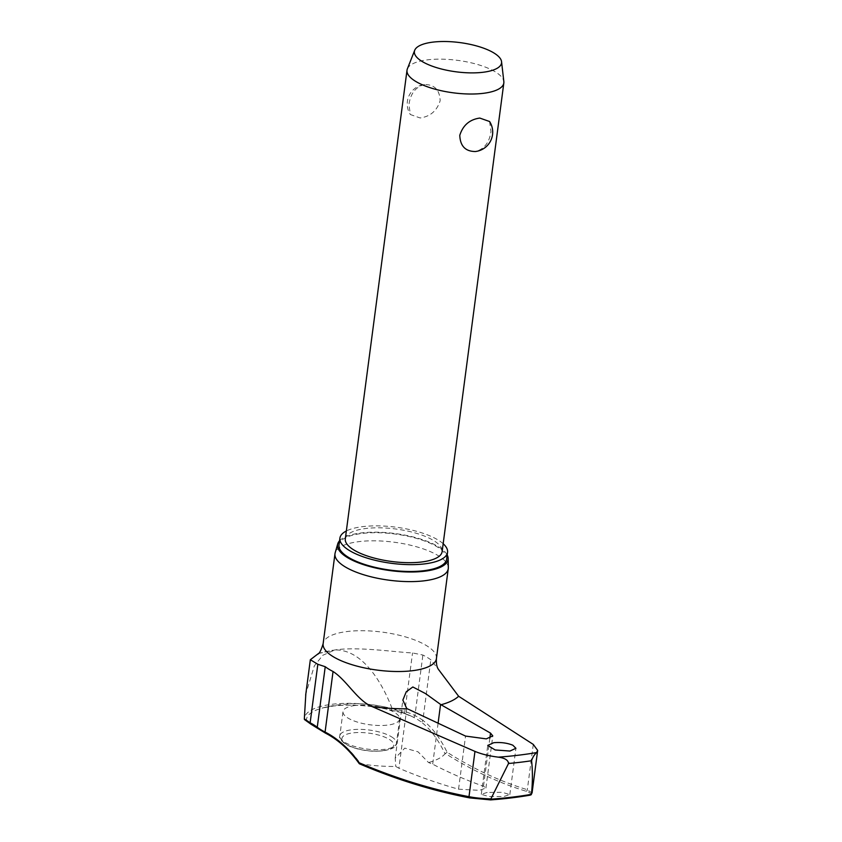 <?xml version="1.0" encoding="UTF-8"?>
<svg xmlns="http://www.w3.org/2000/svg" width="842" height="842" viewBox="0 0 842 842"><rect width="100%" height="100%" fill="white"/><g stroke="black" fill="none" stroke-linecap="round" stroke-linejoin="round"><path stroke-width="0.63" stroke-dasharray="4.21 3.16" d="M447.091 752.253L445.071 753.79A116.912 56.635 -93.9 0 0 420.853 721.71A1.463 1.179 126.7 0 0 422.863 720.352A118.217 57.267 86.1 0 1 447.091 752.253A1042.522 505.021 -93.9 0 0 527.324 789.701L532.039 793.069M420.853 721.71A58.214 19.524 7.5 0 0 413.19 717.1A116.912 76.78 -100.6 0 0 412.254 716.637A116.912 76.78 -100.6 0 0 403.202 713.069L391.046 710.101A63.803 21.397 7.5 0 0 333.579 705.975A63.803 21.397 7.5 0 0 322.612 707.985L333.506 705.996C351.451 704.07 370.659 705.449 391.13 710.132L392.056 708.532A65.971 22.124 -172.5 0 0 332.485 704.228A65.971 22.124 -172.5 0 0 304.341 719.005L311.898 723.983A116.912 55.688 86.4 0 1 318.96 728.372A58.214 19.524 7.5 0 0 326.507 732.993A116.912 75.99 79.8 0 1 360.608 763.894L359.818 763.852A1043.985 678.61 -100.2 0 0 470.057 797.932M359.46 763.81L360.608 763.894A79.99 26.818 7.5 0 0 395.772 766.462L398.908 768.23A1045.332 640.183 -98.5 0 0 458.553 789.196L479.519 790.333L485.918 788.038L483.508 786.207A1045.332 551.068 84.7 0 1 432.704 764.189L428.546 762.547L418.042 751.832L404.792 748.128L395.214 758.179L395.772 766.462M443.176 543.732A54.298 18.208 7.5 0 0 362.997 526.597A54.298 18.208 7.5 0 0 346.346 530.986M446.649 559.183A54.298 18.208 7.5 0 0 418.853 539.069A54.298 18.208 7.5 0 0 362.102 533.439A54.298 18.208 7.5 0 0 338.989 545.006M448.323 567.708A57.13 19.155 7.5 0 0 417.758 547.132A57.13 19.155 7.5 0 0 359.292 541.585A57.13 19.155 7.5 0 0 335.169 552.815M339.547 540.785A55.761 18.692 -172.5 0 1 361.271 532.933A55.761 18.692 -172.5 0 1 447.207 554.962M487.181 792.438L481.308 794.332L488.897 796.574L503.958 796.458L509.831 794.574L502.242 792.322L487.181 792.438M318.465 653.529L334.884 649.961C358.197 646.456 395.477 652.171 412.538 652.95L422.894 655.034A60.329 20.229 -172.5 0 1 430.83 659.802L438.398 669.327M355.166 705.491A28.565 9.578 7.5 0 0 343.01 711.574A28.565 9.578 7.5 0 0 357.639 722.162A28.565 9.578 7.5 0 0 387.499 725.12A28.565 9.578 7.5 0 0 399.655 719.036A28.565 9.578 7.5 0 0 385.026 708.448A28.565 9.578 7.5 0 0 355.166 705.491M407.36 68.876A48.836 16.377 -172.5 0 1 427.789 59.803A48.836 16.377 -172.5 0 1 477.035 64.339A48.836 16.377 -172.5 0 1 503.842 81.579M424.536 84.516C415.769 86.789 410.57 93.43 408.949 104.45L410.359 114.533L420.137 117.964C430.304 116.533 436.966 110.786 440.155 100.714C439.713 89.947 434.514 84.547 424.536 84.516L424.747 84.495A19.534 19.534 0 0 0 410.359 114.533M345.304 538.88A48.836 16.377 -172.5 0 1 366.091 528.471A48.836 16.377 -172.5 0 1 417.127 533.533A48.836 16.377 -172.5 0 1 442.134 551.626M489.581 121.511L490.991 131.584C489.37 142.603 484.171 149.245 475.393 151.518M530.197 795.143C531.397 793.764 530.028 792.459 526.092 791.227A1043.985 505.737 86.1 0 1 445.544 753.601L445.071 753.79A79.99 26.818 7.5 0 1 428.546 762.547M392.056 708.532L404.823 711.501A118.217 77.643 79.4 0 1 414.927 715.574A60.329 20.229 -172.5 0 1 422.863 720.352L430.83 659.802M392.035 708.343C381.836 681.957 362.26 649.277 334.884 649.961L322.812 655.276L314.35 665.833L305.835 693.913M403.202 713.069A1.463 1.042 107.2 0 0 404.823 711.501L412.538 652.95M413.19 717.1A1.463 0.989 116.5 0 0 414.927 715.574L422.894 655.034M318.96 728.372A1.463 1.189 -52.7 0 1 317.655 728.341M311.898 723.983A1.463 1.242 -64.1 0 1 310.772 724.067L310.772 724.067M436.43 658.57A57.13 19.155 7.5 0 0 407.17 637.405A57.13 19.155 7.5 0 0 347.462 631.489A57.13 19.155 7.5 0 0 323.139 643.656M406.77 708.511L398.908 768.23M391.13 710.132L403.307 713.1A1.463 1.042 107.2 0 0 403.307 713.111L412.254 716.637A130.605 130.605 0 0 0 322.612 707.985A63.803 21.397 7.5 0 0 306.362 720.226M391.435 736.771A28.565 9.578 -172.5 0 1 396.466 743.286A28.565 9.578 -172.5 0 1 384.299 749.369A28.565 9.578 -172.5 0 1 344.852 742.339A28.565 9.578 -172.5 0 1 339.821 735.824A28.565 9.578 -172.5 0 1 351.977 729.74A28.565 9.578 -172.5 0 1 391.435 736.771M382.626 750.811A26.123 8.757 -172.5 0 1 346.536 744.381A26.123 8.757 -172.5 0 1 353.061 732.866A26.123 8.757 -172.5 0 1 389.141 739.287A26.123 8.757 -172.5 0 1 382.626 750.811M533.291 744.423L527.324 789.701A1.463 1.263 -73.1 0 1 526.092 791.227M438.093 723.225L432.704 764.189M458.553 789.196L465.542 736.076M489.844 738.16L483.508 786.207M317.655 654.202C318.181 653.318 323.244 651.992 332.853 650.224M509.831 794.574L515.925 748.296M395.214 758.179L402.855 700.112M399.655 719.036L396.466 743.286C396.982 747.738 390.025 750.422 375.606 751.327C363.481 750.948 353.461 748.57 345.567 744.191C340.589 740.339 338.673 737.56 339.821 735.824L343.01 711.574M485.918 788.049L492.78 735.887M481.298 794.332L487.739 745.433"/><path stroke-width="1.26" d="M531.576 760.073L531.576 760.747C532.712 770.977 532.681 782.081 531.481 794.059L531.418 794.332A247.58 83.011 -172.5 0 1 511.831 797.185A247.58 83.011 -172.5 0 1 490.812 799.184L490.56 799.889L469.825 797.921A1.463 1.084 100.8 0 0 470.057 797.932L490.56 799.889L490.812 799.184L490.56 799.889M490.812 799.184L490.886 798.911C482.192 798.605 474.899 797.858 468.994 796.679A1042.522 677.652 79.8 0 1 359.187 762.768L359.818 763.852L359.187 762.768A118.217 76.843 -100.2 0 0 325.075 732.056A60.329 20.229 -172.5 0 1 317.255 727.256A118.217 56.319 -93.6 0 0 310.13 722.836L304.33 718.836L304.457 719.542L310.772 724.067A1.463 1.242 -64.1 0 1 310.13 722.836L317.834 664.275L310.34 659.728L318.465 653.529M359.46 763.81C396.077 779.471 432.862 790.838 469.815 797.921A1.463 1.084 100.8 0 1 468.994 796.679L474.962 751.401C481.445 754.106 489.234 756.021 498.338 757.158C504.853 758.032 508.252 760.147 508.515 763.505L508.778 762.799M512.831 745.212L515.925 748.296L509.936 751.053L495.138 749.959L487.739 745.433L493.728 742.707C500.811 742.118 507.179 742.949 512.831 745.212M490.507 733.098L492.78 735.887L486.297 738.876L465.542 736.076L406.77 708.511L402.855 700.112L406.244 691.787L412.833 686.977L425.684 693.671L441.019 704.743L490.507 733.098L489.844 738.16M447.207 554.962A55.761 18.692 -172.5 0 1 448.154 558.435A55.761 18.692 -172.5 0 1 424.368 571.244A55.761 18.692 -172.5 0 1 364.881 565.098A55.761 18.692 -172.5 0 1 337.726 543.89L335.169 552.815A57.13 19.155 7.5 0 0 334.979 553.752L323.139 643.656A57.13 19.155 7.5 0 0 352.398 664.822A57.13 19.155 7.5 0 0 412.106 670.748A57.13 19.155 7.5 0 0 436.43 658.57C436.145 663.464 436.798 667.053 438.398 669.327L458.627 696.26L533.291 744.423L537.659 750.422L532.049 793.069M498.338 757.158A248.79 83.421 7.5 0 0 518.083 755.253A248.79 83.421 7.5 0 0 536.575 752.58L537.659 750.422M346.346 530.986A54.298 18.208 7.5 0 0 339.894 538.164A54.298 18.208 7.5 0 0 367.691 558.278A54.298 18.208 7.5 0 0 424.442 563.908A54.298 18.208 7.5 0 0 447.555 552.341A54.298 18.208 7.5 0 0 443.176 543.732M339.894 538.164L338.989 545.006A54.298 18.208 7.5 0 0 366.796 565.119A54.298 18.208 7.5 0 0 423.537 570.75A54.298 18.208 7.5 0 0 446.649 559.183L447.555 552.341M334.979 553.752A57.13 19.155 7.5 0 0 364.228 574.918A57.13 19.155 7.5 0 0 423.947 580.843A57.13 19.155 7.5 0 0 448.26 568.676A57.13 19.155 7.5 0 0 448.323 567.708L448.154 558.435M474.962 751.401L372.164 706.606C357.524 700.87 346.83 680.357 333.053 671.506A60.329 20.229 -172.5 0 1 325.233 666.717L317.834 664.275M501.558 61.687L503.842 81.579A48.836 16.377 -172.5 0 1 503.832 82.958A48.836 16.377 -172.5 0 1 483.055 93.357A48.836 16.377 -172.5 0 1 432.009 88.305A48.836 16.377 -172.5 0 1 407.012 70.212A48.836 16.377 -172.5 0 1 407.36 68.876L414.717 50.257A43.952 14.735 -172.5 0 1 433.104 42.1A43.952 14.735 -172.5 0 1 477.425 46.173A43.952 14.735 -172.5 0 1 501.558 61.687A43.952 14.735 -172.5 0 1 482.845 72.296A43.952 14.735 -172.5 0 1 435.325 67.244A43.952 14.735 -172.5 0 1 414.717 50.257M503.832 82.958L442.134 551.626A48.836 16.377 -172.5 0 1 421.347 562.024A48.836 16.377 -172.5 0 1 370.312 556.962A48.836 16.377 -172.5 0 1 345.304 538.88L407.012 70.212M475.393 151.518L475.183 151.539A19.534 19.534 0 0 0 489.581 121.511L479.793 118.069C469.636 119.501 462.963 125.248 459.785 135.32C460.216 146.087 465.426 151.486 475.393 151.518M511.357 797.89A246.474 82.642 7.5 0 0 530.197 795.143L490.602 799.9A246.474 82.642 7.5 0 0 511.052 797.932M530.197 795.143L531.418 794.332L530.197 795.143M531.102 794.806L531.481 794.059M536.575 752.58C534.26 754.716 532.597 757.442 531.576 760.747A253.874 85.126 7.5 0 1 520.272 762.263A253.874 85.126 7.5 0 1 508.515 763.505L490.886 798.911M337.726 543.89A55.761 18.692 -172.5 0 1 339.547 540.785M305.835 693.913L304.33 718.836M325.991 733.224A1.463 1 -63.1 0 1 325.075 732.056L333.053 671.506M359.239 763.631C349.198 749.685 337.958 739.529 325.517 733.161L317.655 728.341A1.463 1.189 -52.7 0 1 317.255 727.256L325.233 666.717M441.019 704.743A87.115 29.207 7.5 0 0 458.627 696.26M372.164 706.606A87.115 29.207 7.5 0 0 407.307 708.775M440.566 704.47L438.093 723.225M317.655 728.341L310.772 724.067M448.26 568.676L436.43 658.57M323.139 643.656C321.202 650.213 319.371 653.729 317.655 654.202M310.34 659.728L305.667 695.197"/></g></svg>
